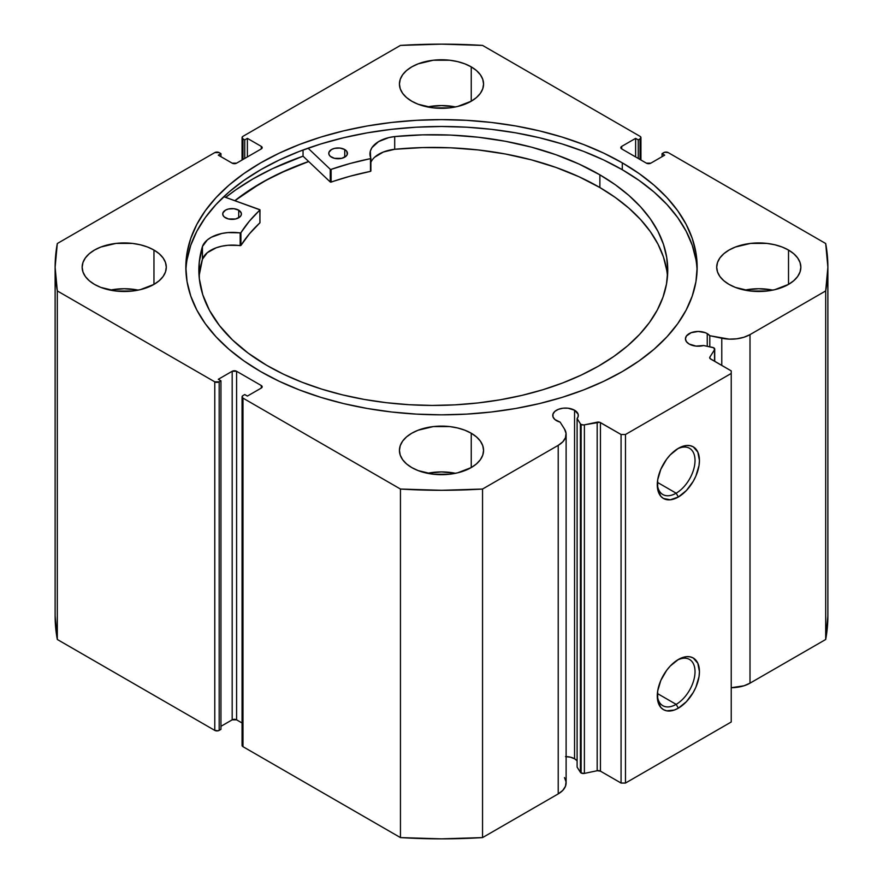 <?xml version="1.0" encoding="UTF-8"?>
<svg xmlns="http://www.w3.org/2000/svg" width="883" height="883" viewBox="0 0 883 883"><rect width="100%" height="100%" fill="white"/><g stroke="black" fill="none" stroke-linecap="round" stroke-linejoin="round"><path stroke-width="1.32" d="M576.864 760.583L574.557 758.773L574.557 410.22L568.023 408.2L563.034 408.2L558.431 409.304L554.91 411.346L553.001 414.006L553.001 416.875L554.91 419.535L560.12 422.118A12.77 7.373 180 0 1 556.489 420.65A12.77 7.373 180 0 1 552.747 415.44A12.77 7.373 180 0 1 560.639 408.63A12.77 7.373 180 0 1 574.557 410.22A12.77 7.373 180 0 1 578.299 415.44A12.77 7.373 180 0 1 577.107 418.553L580.407 423.785L580.407 772.338L577.107 767.106L580.407 772.338A3.113 1.799 180 0 0 581.124 772.989A3.113 1.799 0 0 0 584.391 773.409L581.124 772.989L581.124 424.436A3.113 1.799 180 0 0 584.391 424.855L584.391 773.409L584.391 424.855L597.173 422.173L597.173 770.727L584.391 773.409L597.173 770.727A3.113 1.799 0 0 1 600.44 771.146L600.44 422.593L600.44 771.146L597.173 770.727L597.173 422.173A3.113 1.799 180 0 1 600.44 422.593L621.069 434.502L621.069 783.055L600.44 771.146L621.069 783.055L625.473 783.055L625.473 434.502L625.473 783.055L621.069 783.055L621.069 434.502L625.473 434.502L731.234 373.443L731.234 721.996L625.473 783.055L731.234 721.996L731.234 370.893L710.605 358.984A3.113 1.799 180 0 1 709.689 357.714A3.113 1.799 180 0 1 709.877 357.096L709.877 358.332L709.877 357.096L714.535 349.723A3.113 1.799 180 0 0 714.722 349.105A3.113 1.799 180 0 0 712.669 347.416L703.619 345.518A12.77 7.373 180 0 1 689.182 344.05L696.003 346.092L703.619 345.518L713.707 347.781L714.535 349.723L709.877 357.096L710.075 358.575L731.234 370.893L731.234 373.443L625.473 434.502L621.069 434.502L599.734 422.284L583.531 424.966L581.124 424.436A3.113 1.799 180 0 1 580.407 423.785L580.407 772.338A3.113 1.799 0 0 0 581.124 772.989L581.124 424.436A3.113 1.799 180 0 1 580.407 423.785L577.107 418.553L578.199 416.401L578.111 414.16L574.557 410.22L574.557 758.773A12.77 7.373 0 0 0 566.113 756.621M707.25 333.619L707.25 346.279L707.25 333.619L705.318 332.692L698.221 331.456L691.124 332.692L686.411 336.004L685.44 338.829A12.77 7.373 180 0 1 693.332 332.019A12.77 7.373 180 0 1 707.25 333.619A12.77 7.373 180 0 1 709.8 335.717L707.25 333.619M689.182 344.05A12.77 7.373 180 0 1 685.44 338.829L686.411 341.655L689.182 344.05M676.157 704.358A26.689 15.408 120 0 0 695.02 672.283A26.689 15.408 120 0 0 677.228 660.186A26.689 15.408 -60 0 1 689.502 659.446A26.689 15.408 -60 0 1 693.585 680.837A26.689 15.408 -60 0 1 676.157 704.358L657.382 693.519L676.157 704.358A26.689 15.408 -60 0 1 662.813 705.672A26.689 15.408 -60 0 1 657.305 694.678A26.689 15.408 120 0 0 676.157 704.358L678.354 708.166L676.157 704.358M678.354 659.491A29.812 17.207 -60 0 1 699.435 671.665A29.812 17.207 -60 0 1 678.354 708.166L674.248 710.075L666.643 710.826L663.453 709.645L660.826 707.471L657.68 700.517L657.68 691.014L660.826 680.429L666.643 670.352L670.285 666.003L678.354 659.491L686.422 656.687L690.065 656.831L693.265 658.023L697.824 663.276L699.435 671.665L699.027 676.643L695.881 687.239L693.265 692.438L686.422 701.665L678.354 708.166A29.812 17.207 -60 0 1 657.283 696.003A29.812 17.207 -60 0 1 678.354 659.491L678.354 659.491M676.157 493.189A26.689 15.408 120 0 0 695.02 461.114A26.689 15.408 120 0 0 677.228 449.017A26.689 15.408 -60 0 1 689.502 448.277A26.689 15.408 -60 0 1 693.585 469.668A26.689 15.408 -60 0 1 676.157 493.189L657.382 482.35L676.157 493.189A26.689 15.408 -60 0 1 662.813 494.502A26.689 15.408 -60 0 1 657.305 483.509A26.689 15.408 120 0 0 676.157 493.189L678.354 496.997L676.157 493.189M678.354 448.321A29.812 17.207 -60 0 1 699.435 460.496A29.812 17.207 -60 0 1 678.354 496.997L670.285 499.811L663.453 498.476L660.826 496.301L657.68 489.348L657.68 479.855L660.826 469.259L666.643 459.193L670.285 454.833L678.354 448.321L686.422 445.518L690.065 445.672L693.265 446.853L697.824 452.107L699.435 460.496L699.027 465.473L695.881 476.069L693.265 481.268L686.422 490.495L678.354 496.997A29.812 17.207 -60 0 1 657.283 484.833A29.812 17.207 -60 0 1 678.354 448.332L678.354 448.332A29.812 17.207 -60 0 1 678.354 448.321M622.283 162.847A255.662 147.604 180 0 1 697.162 267.229A255.662 147.604 180 0 1 539.336 403.597A255.662 147.604 180 0 1 260.717 371.6L279.304 381.324L299.458 389.955L320.982 397.405L343.664 403.597L367.284 408.476L391.622 411.997L416.445 414.116L441.5 414.833L466.555 414.116L491.378 411.997L515.716 408.476L539.336 403.597L562.018 397.405L583.542 389.955L603.696 381.324L622.283 371.6L639.126 360.86L654.082 349.226L666.974 336.809L677.702 323.708L686.157 310.076L692.25 296.026L695.936 281.688L697.162 267.229L695.936 252.759L692.25 238.432L686.157 224.37L677.702 210.739L666.974 197.637L654.082 185.22L639.126 173.587L622.283 162.847L603.696 153.123L583.542 144.492L562.018 137.042L539.336 130.85L515.716 125.971L491.378 122.45L466.555 120.331L441.5 119.613L416.445 120.331L391.622 122.45L367.284 125.971L343.664 130.85L320.982 137.042L299.458 144.492L279.304 153.123L260.717 162.847L243.874 173.587L228.918 185.22L216.026 197.637L205.298 210.739L196.843 224.37L190.75 238.432L187.064 252.759L185.838 267.229L187.064 281.688L190.75 296.026L196.843 310.076L205.298 323.708L216.026 336.809L228.918 349.226L243.874 360.86L260.717 371.6A255.662 147.604 180 0 1 185.838 267.229A255.662 147.604 180 0 1 343.664 130.85A255.662 147.604 180 0 1 622.283 162.847L622.283 169.724L622.283 162.847M697.095 270.662A255.662 147.604 0 0 0 622.283 169.724A255.662 147.604 0 0 0 346.412 137.075A255.662 147.604 0 0 0 185.905 270.662M138.245 290.121A42.064 24.282 0 0 0 110.198 290.121L124.227 288.73L138.245 290.121M153.962 250.055L153.962 284.392L159.194 280.717L163.09 276.522L165.485 271.964L166.291 267.229L165.485 262.483L163.09 257.924L159.194 253.73L153.962 250.055L147.593 247.03L140.32 244.79L132.428 243.399L116.015 243.399L100.85 247.03L94.481 250.055L89.249 253.73L85.364 257.924L82.969 262.483L82.152 267.229A42.064 24.282 180 0 1 108.123 244.79A42.064 24.282 180 0 1 153.962 250.055A42.064 24.282 180 0 1 166.291 267.229A42.064 24.282 180 0 1 140.32 289.657A42.064 24.282 180 0 1 94.481 284.392A42.064 24.282 180 0 1 82.152 267.229L82.969 271.964L85.364 276.522L89.249 280.717L94.481 284.392L100.85 287.416L116.015 291.048L132.428 291.048L140.32 289.657L153.962 284.392L153.962 250.055M455.518 106.942A42.064 24.282 0 0 0 427.482 106.942L441.5 105.552L455.518 106.942M471.246 66.876L471.246 101.214L476.478 97.538L480.363 93.344L482.758 88.786L483.564 84.051L482.758 79.304L480.363 74.746L476.478 70.552L471.246 66.876L464.866 63.852L457.593 61.611L449.712 60.221L433.288 60.221L418.134 63.852L411.754 66.876L406.522 70.552L402.637 74.746L400.242 79.304L399.436 84.051A42.064 24.282 180 0 1 425.407 61.611A42.064 24.282 180 0 1 471.246 66.876A42.064 24.282 180 0 1 483.564 84.051A42.064 24.282 180 0 1 457.593 106.479A42.064 24.282 180 0 1 411.754 101.214A42.064 24.282 180 0 1 399.436 84.051L400.242 88.786L402.637 93.344L406.522 97.538L411.754 101.214L418.134 104.238L433.288 107.869L449.712 107.869L457.593 106.479L471.246 101.214L471.246 66.876M455.518 473.299A42.064 24.282 0 0 0 427.482 473.299L441.5 471.908L455.518 473.299M471.246 433.233L471.246 467.571L476.478 463.895L480.363 459.701L482.758 455.142L483.564 450.407L482.758 445.661L480.363 441.103L476.478 436.908L471.246 433.233L464.866 430.209L457.593 427.968L449.712 426.577L433.288 426.577L418.134 430.209L411.754 433.233L406.522 436.908L402.637 441.103L400.242 445.661L399.436 450.407A42.064 24.282 180 0 1 425.407 427.968A42.064 24.282 180 0 1 471.246 433.233A42.064 24.282 180 0 1 483.564 450.407A42.064 24.282 180 0 1 457.593 472.835A42.064 24.282 180 0 1 411.754 467.571A42.064 24.282 180 0 1 399.436 450.407L400.242 455.142L402.637 459.701L406.522 463.895L411.754 467.571L418.134 470.595L433.288 474.226L449.712 474.226L457.593 472.835L471.246 467.571L471.246 433.233M772.802 290.121A42.064 24.282 0 0 0 744.755 290.121L758.773 288.73L772.802 290.121M788.519 250.055L788.519 284.392L793.751 280.717L797.636 276.522L800.031 271.964L800.848 267.229L800.031 262.483L797.636 257.924L793.751 253.73L788.519 250.055L782.15 247.03L774.877 244.79L766.985 243.399L750.572 243.399L735.407 247.03L729.038 250.055L723.806 253.73L719.91 257.924L717.515 262.483L716.709 267.229A42.064 24.282 180 0 1 742.68 244.79A42.064 24.282 180 0 1 788.519 250.055A42.064 24.282 180 0 1 800.848 267.229A42.064 24.282 180 0 1 774.877 289.657A42.064 24.282 180 0 1 729.038 284.392A42.064 24.282 180 0 1 716.709 267.229L717.515 271.964L719.91 276.522L723.806 280.717L729.038 284.392L735.407 287.416L750.572 291.048L766.985 291.048L774.877 289.657L788.519 284.392L788.519 250.055M564.491 777.592L566.047 781.896L565.473 786.267L562.791 790.384L558.222 793.894A26.909 15.541 0 0 0 566.113 782.912L566.113 434.359A26.909 15.541 180 0 0 564.491 429.039L560.12 422.118L564.491 429.039L566.047 433.343L565.473 437.714L562.791 441.831L558.222 445.341L482.548 489.039L441.5 490.297L400.452 489.039L242.98 398.123L242.063 396.842L242.98 395.573L244.746 394.558L247.383 396.081L261.269 388.067L262.185 386.798L261.269 385.529L236.589 371.279L232.185 371.279L218.3 379.293L220.949 380.816L219.183 381.842L214.779 381.842L57.307 290.926L55.121 267.229L57.307 243.52L214.779 152.604L219.183 152.604L220.949 153.631L218.3 155.154L232.185 163.167L236.589 163.167L261.269 148.918L262.185 147.649L261.269 146.379L247.383 138.366L244.746 139.889L242.98 138.874L242.063 137.605L242.98 136.324L400.452 45.408L441.5 44.15L482.548 45.408L640.02 136.324L640.937 137.605L640.02 138.874L638.254 139.889L635.617 138.366L621.731 146.379L620.815 147.649L621.731 148.918L646.411 163.167L650.815 163.167L664.7 155.154L662.051 153.631L664.822 152.218L668.221 152.604L825.693 243.52L827.879 267.229L825.693 290.926L750.009 334.613L743.928 337.251L736.808 338.796L729.226 339.138L709.8 335.717L709.8 346.82L709.8 335.717L721.775 338.233L721.775 365.441L721.775 338.233A26.909 15.541 180 0 0 750.009 334.613L825.693 290.926L825.693 639.48L750.009 683.166L743.928 685.804L731.234 687.714A26.909 15.541 0 0 0 750.009 683.166L750.009 334.613L750.009 683.166L825.693 639.48A386.379 223.079 0 0 0 827.879 615.771L825.693 639.48L825.693 290.926A386.379 223.079 180 0 0 827.879 267.229A386.379 223.079 180 0 0 825.693 243.52L668.221 152.604A3.113 1.799 180 0 0 663.817 152.604L662.051 153.631L662.051 156.677L662.051 153.631L664.7 155.154L650.815 163.167A3.113 1.799 180 0 1 646.411 163.167L621.731 148.918L621.731 146.379L635.617 138.366L635.617 156.931L635.617 138.366L638.254 139.889L638.254 158.465L638.254 139.889L640.02 138.874L640.02 159.481L640.02 138.874A3.113 1.799 180 0 0 640.937 137.605A3.113 1.799 180 0 0 640.02 136.324L482.548 45.408A386.379 223.079 180 0 0 400.452 45.408L242.98 136.324A3.113 1.799 180 0 0 242.063 137.605L242.063 160.011M577.107 760.881A12.77 7.373 0 0 0 574.557 758.773L570.418 757.173L565.528 756.621M566.113 434.359A26.909 15.541 180 0 1 558.222 445.341L558.222 793.894L482.548 837.592L482.548 489.039L558.222 445.341L558.222 793.894L482.548 837.592L441.5 838.85L400.452 837.592L242.98 746.676L242.063 745.395A3.113 1.799 0 0 0 242.98 746.676L242.98 398.123L400.452 489.039L400.452 837.592L242.98 746.676L242.98 398.123A3.113 1.799 180 0 1 242.063 396.842A3.113 1.799 180 0 1 242.98 395.573L244.746 394.558L247.383 396.081L261.269 388.067L261.269 385.529L261.269 388.067A3.113 1.799 180 0 0 262.185 386.798A3.113 1.799 180 0 0 261.269 385.529L236.589 371.279L236.589 719.833L232.185 719.833L220.949 726.323L232.185 719.833L232.185 371.279L232.185 719.833A3.113 1.799 0 0 1 236.589 719.833L236.589 371.279A3.113 1.799 180 0 0 232.185 371.279L218.3 379.293L220.949 380.816L220.949 729.369L218.178 730.782L214.779 730.396L57.307 639.48L55.121 615.771A386.379 223.079 0 0 0 57.307 639.48L57.307 290.926L214.779 381.842L214.779 730.396L57.307 639.48L57.307 290.926A386.379 223.079 180 0 1 55.121 267.229A386.379 223.079 180 0 1 57.307 243.52L214.779 152.604A3.113 1.799 180 0 1 219.183 152.604L220.949 153.631L220.949 156.677L220.949 153.631L218.3 155.154L232.185 163.167A3.113 1.799 180 0 0 236.589 163.167L261.269 148.918L261.269 146.379L261.269 148.918A3.113 1.799 180 0 0 262.185 147.649A3.113 1.799 180 0 0 261.269 146.379L247.383 138.366L247.383 156.931L247.383 138.366L244.746 139.889L244.746 158.465L244.746 139.889L242.98 138.874A3.113 1.799 180 0 1 242.063 137.605M242.063 722.989L236.589 719.833L242.063 722.989M220.949 729.369L219.183 730.396L219.183 381.842L220.949 380.816L220.949 729.369M242.98 159.481L242.98 138.874L242.98 159.481M621.731 146.379L621.731 148.918A3.113 1.799 180 0 1 620.815 147.649A3.113 1.799 180 0 1 621.731 146.379M214.779 381.842L214.779 730.396A3.113 1.799 0 0 0 219.183 730.396L219.183 381.842A3.113 1.799 180 0 1 214.779 381.842M695.936 259.624L692.25 245.297L686.157 231.247L677.702 217.604L666.974 204.514L654.082 192.086L639.126 180.452L622.283 169.724L603.696 159.989L583.542 151.357L562.018 143.918L539.336 137.726L515.716 132.847L491.378 129.326L466.555 127.196L441.5 126.49L416.445 127.196L391.622 129.326L367.284 132.847L343.664 137.726L320.982 143.918L299.458 151.357L279.304 159.989L260.717 169.724L243.874 180.452L228.918 192.086L216.026 204.514L205.298 217.604L196.843 231.247L190.75 245.297L187.064 259.624M303.046 156.17A266.412 153.808 0 0 0 225.684 197.395L235.562 190L253.112 178.819L272.494 168.675L303.046 156.17L303.046 150L303.046 156.17L330.253 181.986L330.253 169.271L308.057 148.189L330.253 169.271L330.253 181.986L303.046 156.17M234.834 200.684L260.717 183.2L279.304 173.476L308.642 161.468A255.662 147.604 180 0 0 234.834 200.684M482.548 489.039A386.379 223.079 180 0 1 400.452 489.039L400.452 837.592A386.379 223.079 0 0 0 482.548 837.592L482.548 489.039M714.535 349.723L714.535 361.257L714.535 349.723M577.107 418.553L577.107 767.106L577.107 418.553M234.966 200.728A255.507 147.516 180 0 1 308.719 161.545L285.926 170.562L266.809 179.922L249.37 190.331L234.966 200.728M259.988 222.593L259.812 209.657L223.785 196.71L259.988 209.867L249.403 221.136L240.805 232.847L227.847 232.582L221.843 233.465L211.357 237.229L207.317 239.944L202.45 246.489L202.439 259.216A234.448 135.353 0 0 0 199.105 276.434M225.43 217.781A9.349 5.397 180 0 1 222.715 213.984A9.349 5.397 180 0 1 228.509 208.995A9.349 5.397 180 0 1 238.708 210.187L238.708 217.781L238.708 210.187L233.94 208.697L228.531 208.984L225.485 210.154L222.902 212.902L222.891 215.011L224.271 216.964L228.443 218.962L235.606 218.984L239.812 217.008L241.225 215.066L241.247 212.958L238.708 210.187A9.349 5.397 180 0 1 241.412 213.984A9.349 5.397 180 0 1 235.618 218.973A9.349 5.397 180 0 1 225.43 217.781M331.467 157.152A9.349 5.397 180 0 1 328.763 153.355A9.349 5.397 180 0 1 334.558 148.366A9.349 5.397 180 0 1 344.756 149.558L344.756 157.152L344.756 149.558L339.977 148.068L334.58 148.355L331.533 149.514L328.951 152.273L328.929 154.382L330.308 156.335L334.491 158.333L341.644 158.355L345.86 156.379L347.273 154.437L346.765 151.313L344.756 149.558A9.349 5.397 180 0 1 347.461 153.355A9.349 5.397 180 0 1 341.666 158.344A9.349 5.397 180 0 1 331.467 157.152M266.71 365.319A234.448 135.353 180 0 1 198.852 270.077A234.448 135.353 180 0 1 202.439 246.489L199.216 262.538L199.326 278.697L202.77 294.734L209.503 310.419L219.437 325.529L232.406 339.856L248.244 353.178L266.71 365.319L283.686 374.293L302.096 382.251L321.776 389.138L342.527 394.878L364.149 399.414L386.445 402.703L409.182 404.712L432.151 405.429L455.142 404.844L477.913 402.957L500.264 399.789L521.963 395.374L542.802 389.756L562.603 382.979L581.146 375.12L598.266 366.246L613.806 356.456L627.592 345.827L639.524 334.458L649.458 322.483L657.316 309.999L663.012 297.13L666.499 283.995L667.747 270.728L666.72 257.461L663.464 244.315L657.978 231.412L650.33 218.885L640.594 206.854L628.862 195.419L615.252 184.713L599.877 174.834A234.448 135.353 180 0 1 667.747 270.077A234.448 135.353 180 0 1 522.493 395.253A234.448 135.353 180 0 1 266.71 365.319M667.482 276.434A234.448 135.353 -0 0 0 599.877 187.549L599.877 174.834L599.877 187.549A234.448 135.353 -0 0 0 394.701 149.282L383.31 152.042L374.734 157.163M370.904 158.311L370.882 158.223A30.607 17.671 180 0 1 369.966 153.918A30.607 17.671 180 0 1 394.701 136.567A234.448 135.353 180 0 1 599.877 174.834L579.038 164.05L556.113 154.779L531.434 147.141L505.363 141.269L478.266 137.229L450.518 135.077L422.527 134.856L394.701 136.567L388.763 137.616L378.575 141.622L371.953 147.638L370.352 151.103L370.683 158.576L350.319 163.432L331.114 169.381A213.443 123.234 180 0 1 370.485 158.642L370.485 171.368L350.319 176.159L330.639 182.152L331.114 169.381L331.114 182.108A213.443 123.234 -0 0 1 370.485 171.368L370.485 158.642L370.904 171.026M259.999 209.911L259.9 222.825A213.443 123.234 -0 0 0 240.916 245.452L240.916 232.726A213.443 123.234 180 0 1 259.9 210.099L259.9 222.825L249.403 233.852L240.916 245.452L227.847 245.297L221.843 246.191L216.269 247.759L207.317 252.67L202.439 259.216L199.216 275.264M666.72 270.187L663.464 257.03L657.978 244.138L650.33 231.611L640.594 219.569L628.862 208.145L615.252 197.439L599.877 187.549L579.038 176.766L556.113 167.494L531.434 159.867L505.363 153.995L478.266 149.955L450.518 147.803L422.527 147.582L394.701 149.282A30.607 17.671 0 0 0 370.904 162.284M370.882 170.938L370.882 158.399M394.701 136.567L394.701 149.293L394.701 136.567M202.45 246.489L202.439 259.216L202.45 246.489A30.607 17.671 180 0 1 240.176 232.957L240.176 245.673A30.607 17.671 -0 0 0 202.45 259.216L202.45 246.489M240.176 232.957L240.176 245.673L240.916 245.452L240.916 232.726L240.176 232.957M640.937 160.011L640.937 137.605M242.063 745.395L242.063 396.842M55.121 615.771L55.121 267.229M827.879 615.771L827.879 267.229M714.722 349.105L714.722 361.357"/></g></svg>
